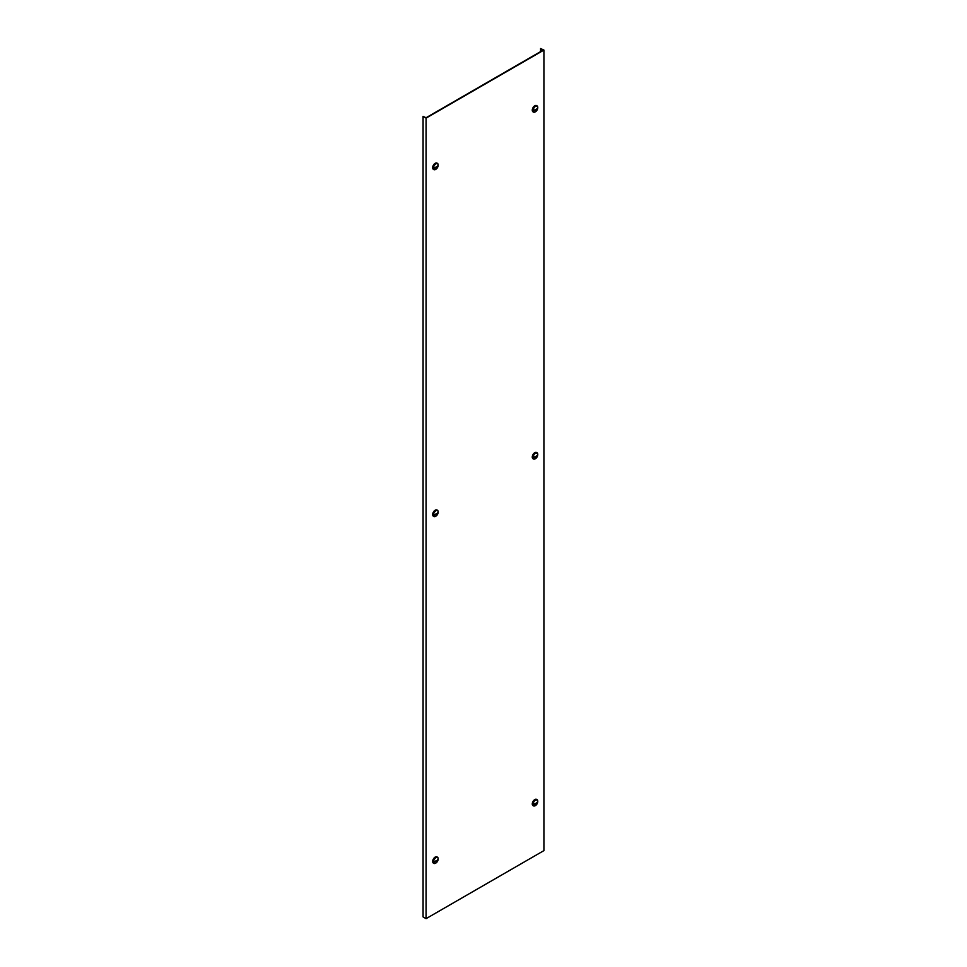<?xml version="1.0" encoding="UTF-8"?>
<svg xmlns="http://www.w3.org/2000/svg" width="967" height="967" viewBox="0 0 967 967"><rect width="100%" height="100%" fill="white"/><g stroke="black" fill="none" stroke-linecap="round" stroke-linejoin="round"><path stroke-width="1.45" d="M423.075 116.391L426.072 118.131L543.925 50.079L543.925 850.609L426.072 918.65L423.075 916.921L423.075 116.391L426.072 117.732L543.236 50.079L540.577 48.555L540.577 51.614M540.577 48.555L543.925 50.079M426.072 118.131L426.072 918.65M435.754 863.096A3.59 2.079 -60 0 1 435.621 863.193A3.59 2.079 -60 0 1 433.82 863.362A3.59 2.079 -60 0 1 433.264 860.485A3.59 2.079 -60 0 1 435.621 857.318A3.59 2.079 -60 0 1 437.41 857.137A3.59 2.079 -60 0 1 438.16 858.95M433.627 863.229A3.59 2.079 -60 0 1 433.409 863.12A3.59 2.079 -60 0 1 432.853 860.243A3.59 2.079 -60 0 1 435.198 857.076A3.59 2.079 -60 0 1 436.999 856.895A3.59 2.079 -60 0 1 437.193 857.04M433.53 861.718A3.264 1.886 -60 0 1 434.957 858.43A3.264 1.886 -60 0 1 437.483 857.56A3.264 1.886 -60 0 1 438.16 859.047A3.264 1.886 -60 0 1 438.051 859.893A3.264 1.886 -60 0 1 436.528 862.54A3.264 1.886 -60 0 1 434.207 863.217A3.264 1.886 -60 0 1 433.53 861.718M434.098 863.144A3.264 1.886 -60 0 1 433.99 863.084A3.264 1.886 -60 0 1 433.313 861.585A3.264 1.886 -60 0 1 434.739 858.297A3.264 1.886 -60 0 1 437.253 857.427A3.264 1.886 -60 0 1 437.362 857.499M434.401 861.621A2.526 1.463 120 0 0 434.425 861.875L437.966 859.832A2.526 1.463 120 0 0 437.991 859.554A2.526 1.463 120 0 0 437.966 859.288A5.222 3.01 0 0 1 434.425 861.343A2.526 1.463 120 0 0 434.401 861.621M437.966 859.832A5.222 3.01 180 0 1 434.425 861.875M435.754 516.209A3.59 2.079 -60 0 1 435.621 516.293A3.59 2.079 -60 0 1 433.82 516.475A3.59 2.079 -60 0 1 433.264 513.586A3.59 2.079 -60 0 1 435.621 510.419A3.59 2.079 -60 0 1 437.41 510.25A3.59 2.079 -60 0 1 438.16 512.063M433.627 516.33A3.59 2.079 -60 0 1 433.409 516.233A3.59 2.079 -60 0 1 432.853 513.356A3.59 2.079 -60 0 1 435.198 510.189A3.59 2.079 -60 0 1 436.999 510.008A3.59 2.079 -60 0 1 437.193 510.141M435.754 169.31A3.59 2.079 -60 0 1 435.621 169.406A3.59 2.079 -60 0 1 433.82 169.576A3.59 2.079 -60 0 1 433.264 166.699A3.59 2.079 -60 0 1 435.621 163.532A3.59 2.079 -60 0 1 437.41 163.35A3.59 2.079 -60 0 1 438.16 165.164M433.627 169.443A3.59 2.079 -60 0 1 433.409 169.334A3.59 2.079 -60 0 1 432.853 166.457A3.59 2.079 -60 0 1 435.198 163.29A3.59 2.079 -60 0 1 436.999 163.109A3.59 2.079 -60 0 1 437.193 163.254M535.355 805.596A3.59 2.079 -60 0 1 535.222 805.68A3.59 2.079 -60 0 1 533.421 805.862A3.59 2.079 -60 0 1 532.865 802.985A3.59 2.079 -60 0 1 535.222 799.818A3.59 2.079 -60 0 1 537.011 799.636A3.59 2.079 -60 0 1 537.761 801.45M533.228 805.716A3.59 2.079 -60 0 1 533.01 805.62A3.59 2.079 -60 0 1 532.454 802.743A3.59 2.079 -60 0 1 534.799 799.576A3.59 2.079 -60 0 1 536.6 799.395A3.59 2.079 -60 0 1 536.794 799.54M535.355 458.709A3.59 2.079 -60 0 1 535.222 458.793A3.59 2.079 -60 0 1 533.421 458.974A3.59 2.079 -60 0 1 532.865 456.086A3.59 2.079 -60 0 1 535.222 452.919A3.59 2.079 -60 0 1 537.011 452.737A3.59 2.079 -60 0 1 537.761 454.55M533.228 458.829A3.59 2.079 -60 0 1 533.01 458.733A3.59 2.079 -60 0 1 532.454 455.844A3.59 2.079 -60 0 1 534.799 452.677A3.59 2.079 -60 0 1 536.6 452.508A3.59 2.079 -60 0 1 536.794 452.641M535.355 111.809A3.59 2.079 -60 0 1 535.222 111.894A3.59 2.079 -60 0 1 533.421 112.075A3.59 2.079 -60 0 1 532.865 109.198A3.59 2.079 -60 0 1 535.222 106.032A3.59 2.079 -60 0 1 537.011 105.85A3.59 2.079 -60 0 1 537.761 107.663M533.228 111.93A3.59 2.079 -60 0 1 533.01 111.834A3.59 2.079 -60 0 1 532.454 108.957A3.59 2.079 -60 0 1 534.799 105.79A3.59 2.079 -60 0 1 536.6 105.608A3.59 2.079 -60 0 1 536.794 105.754M433.53 514.831A3.264 1.886 -60 0 1 434.957 511.531A3.264 1.886 -60 0 1 437.483 510.661A3.264 1.886 -60 0 1 438.16 512.159A3.264 1.886 -60 0 1 438.051 512.993A3.264 1.886 -60 0 1 436.528 515.653A3.264 1.886 -60 0 1 434.207 516.318A3.264 1.886 -60 0 1 433.53 514.831M434.098 516.245A3.264 1.886 -60 0 1 433.99 516.185A3.264 1.886 -60 0 1 433.313 514.698A3.264 1.886 -60 0 1 434.739 511.41A3.264 1.886 -60 0 1 437.253 510.528A3.264 1.886 -60 0 1 437.362 510.6M434.401 514.722A2.526 1.463 120 0 0 434.425 514.988L437.966 512.933A2.526 1.463 120 0 0 437.991 512.655A2.526 1.463 120 0 0 437.966 512.401A5.222 3.01 0 0 1 434.425 514.456A2.526 1.463 120 0 0 434.401 514.722M437.966 512.933A5.222 3.01 180 0 1 434.425 514.988M433.53 167.932A3.264 1.886 -60 0 1 434.957 164.644A3.264 1.886 -60 0 1 437.483 163.774A3.264 1.886 -60 0 1 438.16 165.26A3.264 1.886 -60 0 1 438.051 166.106A3.264 1.886 -60 0 1 436.528 168.754A3.264 1.886 -60 0 1 434.207 169.43A3.264 1.886 -60 0 1 433.53 167.932M434.098 169.358A3.264 1.886 -60 0 1 433.99 169.298A3.264 1.886 -60 0 1 433.313 167.799A3.264 1.886 -60 0 1 434.739 164.511A3.264 1.886 -60 0 1 437.253 163.641A3.264 1.886 -60 0 1 437.362 163.713M434.401 167.835A2.526 1.463 120 0 0 434.425 168.089L437.966 166.046A2.526 1.463 120 0 0 437.991 165.768A2.526 1.463 120 0 0 437.966 165.502A5.222 3.01 0 0 1 434.425 167.557A2.526 1.463 120 0 0 434.401 167.835M437.966 166.046A5.222 3.01 180 0 1 434.425 168.089M533.131 804.218A3.264 1.886 -60 0 1 534.558 800.93A3.264 1.886 -60 0 1 537.084 800.047A3.264 1.886 -60 0 1 537.761 801.546A3.264 1.886 -60 0 1 537.652 802.392A3.264 1.886 -60 0 1 536.129 805.04A3.264 1.886 -60 0 1 533.808 805.716A3.264 1.886 -60 0 1 533.131 804.218M533.699 805.644A3.264 1.886 -60 0 1 533.579 805.584A3.264 1.886 -60 0 1 532.902 804.085A3.264 1.886 -60 0 1 534.328 800.797A3.264 1.886 -60 0 1 536.854 799.914A3.264 1.886 -60 0 1 536.963 799.987M534.002 804.121A2.526 1.463 120 0 0 534.026 804.375L537.567 802.32A2.526 1.463 120 0 0 537.592 802.054A2.526 1.463 120 0 0 537.567 801.788A5.222 3.01 0 0 1 534.026 803.843A2.526 1.463 120 0 0 534.002 804.121M537.567 802.32A5.222 3.01 180 0 1 534.026 804.375M533.131 457.318A3.264 1.886 -60 0 1 534.558 454.031A3.264 1.886 -60 0 1 537.084 453.16A3.264 1.886 -60 0 1 537.761 454.659A3.264 1.886 -60 0 1 537.652 455.493A3.264 1.886 -60 0 1 536.129 458.153A3.264 1.886 -60 0 1 533.808 458.817A3.264 1.886 -60 0 1 533.131 457.318M533.699 458.745A3.264 1.886 -60 0 1 533.579 458.684A3.264 1.886 -60 0 1 532.902 457.186A3.264 1.886 -60 0 1 534.328 453.898A3.264 1.886 -60 0 1 536.854 453.027A3.264 1.886 -60 0 1 536.963 453.1M534.002 457.222A2.526 1.463 120 0 0 534.026 457.476L537.567 455.433A2.526 1.463 120 0 0 537.592 455.155A2.526 1.463 120 0 0 537.567 454.901A5.222 3.01 0 0 1 534.026 456.944A2.526 1.463 120 0 0 534.002 457.222M537.567 455.433A5.222 3.01 180 0 1 534.026 457.476M533.131 110.431A3.264 1.886 -60 0 1 534.558 107.144A3.264 1.886 -60 0 1 537.084 106.261A3.264 1.886 -60 0 1 537.761 107.76A3.264 1.886 -60 0 1 537.652 108.606A3.264 1.886 -60 0 1 536.129 111.253A3.264 1.886 -60 0 1 533.808 111.93A3.264 1.886 -60 0 1 533.131 110.431M533.699 111.858A3.264 1.886 -60 0 1 533.579 111.797A3.264 1.886 -60 0 1 532.902 110.298A3.264 1.886 -60 0 1 534.328 107.011A3.264 1.886 -60 0 1 536.854 106.128A3.264 1.886 -60 0 1 536.963 106.201M534.002 110.335A2.526 1.463 120 0 0 534.026 110.589L537.567 108.534A2.526 1.463 120 0 0 537.592 108.268A2.526 1.463 120 0 0 537.567 108.002A5.222 3.01 0 0 1 534.026 110.057A2.526 1.463 120 0 0 534.002 110.335M537.567 108.534A5.222 3.01 180 0 1 534.026 110.589M436.528 862.54A5.234 5.234 0 0 0 438.051 859.893M436.528 515.653A5.234 5.234 0 0 0 438.051 512.993M436.528 168.754A5.234 5.234 0 0 0 438.051 166.106M536.129 805.04A5.234 5.234 0 0 0 537.652 802.392M536.129 458.153A5.234 5.234 0 0 0 537.652 455.493M536.129 111.253A5.234 5.234 0 0 0 537.652 108.606"/></g></svg>
